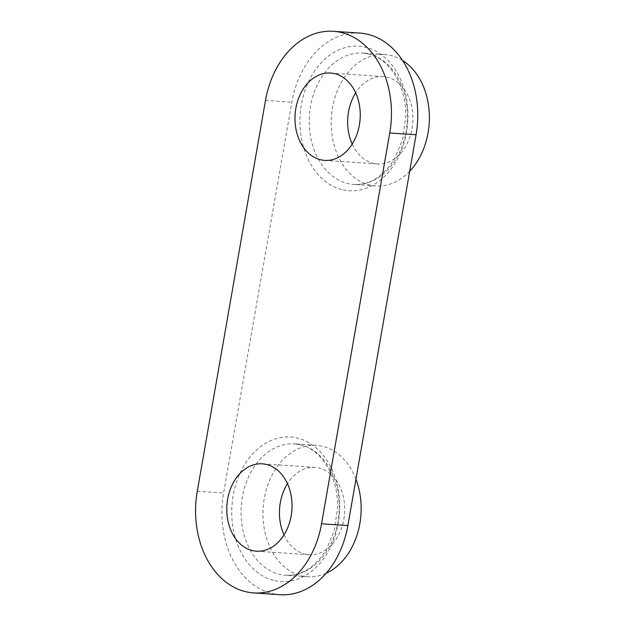 <?xml version="1.0" encoding="UTF-8"?>
<svg xmlns="http://www.w3.org/2000/svg" width="626" height="626" viewBox="0 0 626 626"><rect width="100%" height="100%" fill="white"/><g stroke="black" fill="none" stroke-linecap="round" stroke-linejoin="round"><path stroke-width="0.47" stroke-dasharray="3.13 2.35" d="M284.016 534.901A43.773 32.575 -86.1 0 0 304.572 553.987A43.773 32.575 -86.1 0 0 309.127 554.73A43.773 32.575 -86.1 0 0 344.284 516.333A43.773 32.575 -86.1 0 0 319.557 468.131A43.773 32.575 -86.1 0 0 315.011 467.387A43.773 32.575 -86.1 0 0 287.467 483.671M352.219 144.105A43.773 32.575 -86.1 0 0 372.783 163.19A43.773 32.575 -86.1 0 0 377.329 163.934A43.773 32.575 -86.1 0 0 412.487 125.529A43.773 32.575 -86.1 0 0 387.76 77.334A43.773 32.575 -86.1 0 0 383.214 76.583A43.773 32.575 -86.1 0 0 355.67 92.867M402.557 60.487A65.847 49.016 -86.1 0 0 391.54 55.675A65.847 49.016 -86.1 0 0 384.7 54.556A65.847 49.016 -86.1 0 0 331.803 112.336A65.847 49.016 -86.1 0 0 369.004 184.842A65.847 49.016 -86.1 0 0 375.843 185.961A65.847 49.016 -86.1 0 0 409.694 171.297M355.951 479.226A65.847 49.016 -86.1 0 0 323.337 446.479A65.847 49.016 -86.1 0 0 316.49 445.36A65.847 49.016 -86.1 0 0 263.601 503.132A65.847 49.016 -86.1 0 0 300.793 575.646A65.847 49.016 -86.1 0 0 307.64 576.765A65.847 49.016 -86.1 0 0 326.13 573.283M359.7 33.076A85.606 63.719 -86.1 0 0 291.818 102.21L223.607 493.014A85.606 63.719 -86.1 0 0 279.986 594.7M369.606 54.196A65.847 49.016 -86.1 0 0 362.759 53.077A65.847 49.016 -86.1 0 0 309.862 110.857A65.847 49.016 -86.1 0 0 347.062 183.363A65.847 49.016 -86.1 0 0 353.909 184.482A65.847 49.016 -86.1 0 0 406.798 126.71A65.847 49.016 -86.1 0 0 369.606 54.196M341.546 189.529A72.436 53.914 93.9 0 1 301.372 104.714A72.436 53.914 93.9 0 1 366.343 47.443A72.436 53.914 93.9 0 1 406.517 132.258A72.436 53.914 93.9 0 1 341.546 189.529M301.396 445A65.847 49.016 -86.1 0 0 294.549 443.881A65.847 49.016 -86.1 0 0 241.659 501.661A65.847 49.016 -86.1 0 0 278.852 574.167A65.847 49.016 -86.1 0 0 285.699 575.286A65.847 49.016 -86.1 0 0 338.596 517.506A65.847 49.016 -86.1 0 0 301.396 445M273.343 580.325A72.436 53.914 93.9 0 1 233.169 495.518A72.436 53.914 93.9 0 1 298.14 438.247A72.436 53.914 93.9 0 1 338.306 523.054A72.436 53.914 93.9 0 1 273.343 580.325M197.284 491.238L223.607 493.014M265.487 100.442L291.818 102.21M315.011 467.387L262.357 463.843M383.214 76.583L330.559 73.039M375.843 185.961L353.909 184.482C369.598 185.28 383.151 176.72 394.56 158.808L402.588 139.59L405.758 116.78C406.564 85.942 389.122 58.484 369.066 54.11L362.759 53.077L384.7 54.556M307.64 576.765L285.699 575.286C301.396 576.077 314.941 567.524 326.357 549.612L334.386 530.386L337.547 507.584C338.361 476.746 320.919 449.288 300.856 444.914L294.549 443.881L316.49 445.36M324.675 160.381L377.329 163.934M256.472 551.185L309.127 554.73"/><path stroke-width="0.94" d="M287.467 483.671A43.773 32.575 -86.1 0 0 284.016 534.901M251.918 550.442A43.773 32.575 93.9 0 1 227.199 502.248A43.773 32.575 93.9 0 1 262.357 463.843A43.773 32.575 93.9 0 1 266.903 464.586A43.773 32.575 93.9 0 1 291.63 512.78A43.773 32.575 93.9 0 1 256.472 551.185A43.773 32.575 93.9 0 1 251.918 550.442M355.67 92.867A43.773 32.575 -86.1 0 0 352.219 144.105M320.129 159.638A43.773 32.575 93.9 0 1 295.402 111.444A43.773 32.575 93.9 0 1 330.559 73.039A43.773 32.575 93.9 0 1 335.113 73.782A43.773 32.575 93.9 0 1 359.833 121.984A43.773 32.575 93.9 0 1 324.675 160.381A43.773 32.575 93.9 0 1 320.129 159.638M253.663 592.924L279.986 594.7A85.606 63.719 -86.1 0 0 347.868 525.558L416.071 134.762A85.606 63.719 -86.1 0 0 359.7 33.076L333.368 31.3A85.606 63.719 93.9 0 1 389.748 132.986L321.545 523.79A85.606 63.719 93.9 0 1 253.663 592.924A85.606 63.719 93.9 0 1 197.284 491.238L265.487 100.442A85.606 63.719 93.9 0 1 333.368 31.3M326.13 573.283A65.847 49.016 -86.1 0 0 355.951 479.226M409.694 171.297A65.847 49.016 -86.1 0 0 402.557 60.487M321.545 523.79L347.868 525.558M389.748 132.986L416.071 134.762"/></g></svg>

